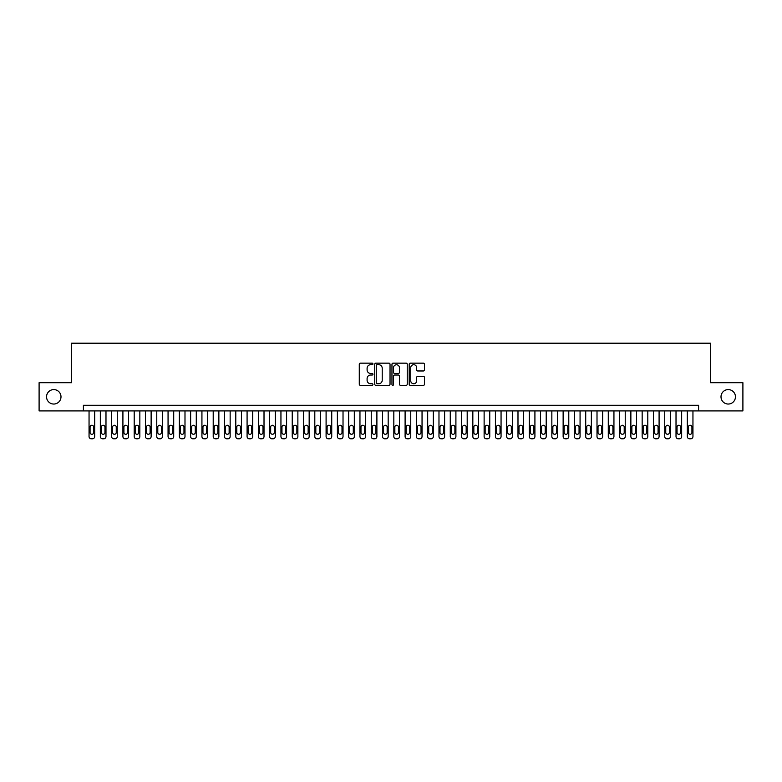<?xml version="1.0" encoding="UTF-8"?>
<svg xmlns="http://www.w3.org/2000/svg" width="782" height="782" viewBox="0 0 782 782"><rect width="100%" height="100%" fill="white"/><g stroke="black" fill="none" stroke-linecap="round" stroke-linejoin="round"><path stroke-width="1.17" d="M372.936 363.933A0.772 0.772 0 0 0 372.164 363.161L360.394 363.161A1.105 1.105 0 0 0 359.28 364.265L359.28 384.206A1.105 1.105 0 0 0 360.394 385.321L372.164 385.321A0.772 0.772 0 0 0 372.936 384.539A0.772 0.772 0 0 0 372.164 383.767L370.639 383.767A3.548 3.548 0 0 1 367.1 380.218L367.1 378.556A3.548 3.548 0 0 1 370.639 375.018L372.164 375.018A0.772 0.772 0 0 0 372.936 374.236A0.772 0.772 0 0 0 372.164 373.464L370.639 373.464A3.548 3.548 0 0 1 367.1 369.915L367.1 368.254A3.548 3.548 0 0 1 370.639 364.705L372.164 364.705A0.772 0.772 0 0 0 372.936 363.933M721.004 396.816A7.224 7.224 0 0 0 728.228 404.04A7.224 7.224 0 0 0 735.451 396.816A7.224 7.224 0 0 0 728.228 389.592A7.224 7.224 0 0 0 721.004 396.816M46.549 396.816A7.224 7.224 0 0 0 53.772 404.04A7.224 7.224 0 0 0 60.996 396.816A7.224 7.224 0 0 0 53.772 389.592A7.224 7.224 0 0 0 46.549 396.816M423.385 370.971A1.105 1.105 0 0 0 424.489 369.857L424.489 364.265A1.105 1.105 0 0 0 423.385 363.161L410.306 363.161A1.105 1.105 0 0 0 409.201 364.265L409.201 384.206A1.105 1.105 0 0 0 410.306 385.321L423.385 385.321A1.105 1.105 0 0 0 424.489 384.206L424.489 377.452A1.105 1.105 0 0 0 423.385 376.347L417.784 376.347A1.105 1.105 0 0 0 416.679 377.452L416.679 380.805A2.962 2.962 0 0 1 413.717 383.767A2.962 2.962 0 0 1 410.745 380.805L410.745 367.677A2.962 2.962 0 0 1 413.717 364.705A2.962 2.962 0 0 1 416.679 367.677L416.679 369.857A1.105 1.105 0 0 0 417.784 370.971L423.385 370.971M83.4 410.921L39.1 410.921L39.1 382.701L71.553 382.701L71.553 343.2L710.447 343.2L710.447 382.701L742.9 382.701L742.9 410.921L698.6 410.921L698.6 405.281L83.4 405.281L83.4 410.921L698.6 410.921M390.032 364.265A1.105 1.105 0 0 0 388.918 363.161L375.849 363.161A1.105 1.105 0 0 0 374.744 364.265L374.744 384.206A1.105 1.105 0 0 0 375.849 385.321L388.918 385.321A1.105 1.105 0 0 0 390.032 384.206L390.032 364.265M393.082 363.161L406.151 363.161A1.105 1.105 0 0 1 407.256 364.265L407.256 384.206A1.105 1.105 0 0 1 406.151 385.321L400.56 385.321A1.105 1.105 0 0 1 399.446 384.206L399.446 376.122A1.105 1.105 0 0 0 398.341 375.018L394.627 375.018A1.105 1.105 0 0 0 393.522 376.122L393.522 384.539A0.772 0.772 0 0 1 392.75 385.321A0.772 0.772 0 0 1 391.968 384.539L391.968 364.265A1.105 1.105 0 0 1 393.082 363.161M377.071 364.705A0.772 0.772 0 0 0 376.289 365.487L376.289 382.994A0.772 0.772 0 0 0 377.071 383.767L378.674 383.767A3.548 3.548 0 0 0 382.222 380.218L382.222 368.254A3.548 3.548 0 0 0 378.674 364.705L377.071 364.705M399.446 367.726A2.962 2.962 0 0 0 396.484 364.764A2.962 2.962 0 0 0 393.522 367.726L393.522 372.349A1.105 1.105 0 0 0 394.627 373.464L398.341 373.464A1.105 1.105 0 0 0 399.446 372.349L399.446 367.726M94.69 410.921L94.69 436.552A2.258 2.258 90 0 1 92.432 438.8L91.308 438.8A2.258 2.258 90 0 1 89.05 436.552L89.05 410.921M93.674 432.485L93.674 427.06A1.808 1.808 90 0 0 91.875 425.261A1.808 1.808 90 0 0 90.067 427.06L90.067 432.485A1.808 1.808 90 0 0 91.875 434.293A1.808 1.808 90 0 0 93.674 432.485M105.981 410.921L105.981 436.552A2.258 2.258 90 0 1 103.723 438.8L102.598 438.8A2.258 2.258 90 0 1 100.34 436.552L100.34 410.921M104.964 432.485L104.964 427.06A1.808 1.808 90 0 0 103.156 425.261A1.808 1.808 90 0 0 101.357 427.06L101.357 432.485A1.808 1.808 90 0 0 103.156 434.293A1.808 1.808 90 0 0 104.964 432.485M117.271 410.921L117.271 436.552A2.258 2.258 90 0 1 115.013 438.8L113.879 438.8A2.258 2.258 90 0 1 111.621 436.552L111.621 410.921M116.254 432.485L116.254 427.06A1.808 1.808 90 0 0 114.446 425.261A1.808 1.808 90 0 0 112.637 427.06L112.637 432.485A1.808 1.808 90 0 0 114.446 434.293A1.808 1.808 90 0 0 116.254 432.485M128.561 410.921L128.561 436.552A2.258 2.258 90 0 1 126.303 438.8L125.169 438.8A2.258 2.258 90 0 1 122.911 436.552L122.911 410.921M127.544 432.485L127.544 427.06A1.808 1.808 90 0 0 125.736 425.261A1.808 1.808 90 0 0 123.927 427.06L123.927 432.485A1.808 1.808 90 0 0 125.736 434.293A1.808 1.808 90 0 0 127.544 432.485M139.841 410.921L139.841 436.552A2.258 2.258 90 0 1 137.583 438.8L136.459 438.8A2.258 2.258 90 0 1 134.201 436.552L134.201 410.921M138.825 432.485L138.825 427.06A1.808 1.808 90 0 0 137.026 425.261A1.808 1.808 90 0 0 135.218 427.06L135.218 432.485A1.808 1.808 90 0 0 137.026 434.293A1.808 1.808 90 0 0 138.825 432.485M151.131 410.921L151.131 436.552A2.258 2.258 90 0 1 148.873 438.8L147.749 438.8A2.258 2.258 90 0 1 145.491 436.552L145.491 410.921M150.115 432.485L150.115 427.06A1.808 1.808 90 0 0 148.306 425.261A1.808 1.808 90 0 0 146.508 427.06L146.508 432.485A1.808 1.808 90 0 0 148.306 434.293A1.808 1.808 90 0 0 150.115 432.485M162.421 410.921L162.421 436.552A2.258 2.258 90 0 1 160.163 438.8L159.029 438.8A2.258 2.258 90 0 1 156.771 436.552L156.771 410.921M161.405 432.485L161.405 427.06A1.808 1.808 90 0 0 159.596 425.261A1.808 1.808 90 0 0 157.788 427.06L157.788 432.485A1.808 1.808 90 0 0 159.596 434.293A1.808 1.808 90 0 0 161.405 432.485M173.712 410.921L173.712 436.552A2.258 2.258 90 0 1 171.454 438.8L170.32 438.8A2.258 2.258 90 0 1 168.062 436.552L168.062 410.921M172.695 432.485L172.695 427.06A1.808 1.808 90 0 0 170.887 425.261A1.808 1.808 90 0 0 169.078 427.06L169.078 432.485A1.808 1.808 90 0 0 170.887 434.293A1.808 1.808 90 0 0 172.695 432.485M184.992 410.921L184.992 436.552A2.258 2.258 90 0 1 182.734 438.8L181.61 438.8A2.258 2.258 90 0 1 179.352 436.552L179.352 410.921M183.975 432.485L183.975 427.06A1.808 1.808 90 0 0 182.177 425.261A1.808 1.808 90 0 0 180.368 427.06L180.368 432.485A1.808 1.808 90 0 0 182.177 434.293A1.808 1.808 90 0 0 183.975 432.485M196.282 410.921L196.282 436.552A2.258 2.258 90 0 1 194.024 438.8L192.9 438.8A2.258 2.258 90 0 1 190.642 436.552L190.642 410.921M195.265 432.485L195.265 427.06A1.808 1.808 90 0 0 193.457 425.261A1.808 1.808 90 0 0 191.658 427.06L191.658 432.485A1.808 1.808 90 0 0 193.457 434.293A1.808 1.808 90 0 0 195.265 432.485M207.572 410.921L207.572 436.552A2.258 2.258 90 0 1 205.314 438.8L204.19 438.8A2.258 2.258 90 0 1 201.932 436.552L201.932 410.921M206.556 432.485L206.556 427.06A1.808 1.808 90 0 0 204.747 425.261A1.808 1.808 90 0 0 202.949 427.06L202.949 432.485A1.808 1.808 90 0 0 204.747 434.293A1.808 1.808 90 0 0 206.556 432.485M218.862 410.921L218.862 436.552A2.258 2.258 90 0 1 216.604 438.8L215.47 438.8A2.258 2.258 90 0 1 213.212 436.552L213.212 410.921M217.846 432.485L217.846 427.06A1.808 1.808 90 0 0 216.037 425.261A1.808 1.808 90 0 0 214.229 427.06L214.229 432.485A1.808 1.808 90 0 0 216.037 434.293A1.808 1.808 90 0 0 217.846 432.485M230.152 410.921L230.152 436.552A2.258 2.258 90 0 1 227.894 438.8L226.76 438.8A2.258 2.258 90 0 1 224.502 436.552L224.502 410.921M229.136 432.485L229.136 427.06A1.808 1.808 90 0 0 227.327 425.261A1.808 1.808 90 0 0 225.519 427.06L225.519 432.485A1.808 1.808 90 0 0 227.327 434.293A1.808 1.808 90 0 0 229.136 432.485M241.433 410.921L241.433 436.552A2.258 2.258 90 0 1 239.175 438.8L238.051 438.8A2.258 2.258 90 0 1 235.793 436.552L235.793 410.921M240.416 432.485L240.416 427.06A1.808 1.808 90 0 0 238.618 425.261A1.808 1.808 90 0 0 236.809 427.06L236.809 432.485A1.808 1.808 90 0 0 238.618 434.293A1.808 1.808 90 0 0 240.416 432.485M252.723 410.921L252.723 436.552A2.258 2.258 90 0 1 250.465 438.8L249.341 438.8A2.258 2.258 90 0 1 247.083 436.552L247.083 410.921M251.706 432.485L251.706 427.06A1.808 1.808 90 0 0 249.898 425.261A1.808 1.808 90 0 0 248.099 427.06L248.099 432.485A1.808 1.808 90 0 0 249.898 434.293A1.808 1.808 90 0 0 251.706 432.485M264.013 410.921L264.013 436.552A2.258 2.258 90 0 1 261.755 438.8L260.621 438.8A2.258 2.258 90 0 1 258.363 436.552L258.363 410.921M262.996 432.485L262.996 427.06A1.808 1.808 90 0 0 261.188 425.261A1.808 1.808 90 0 0 259.38 427.06L259.38 432.485A1.808 1.808 90 0 0 261.188 434.293A1.808 1.808 90 0 0 262.996 432.485M275.303 410.921L275.303 436.552A2.258 2.258 90 0 1 273.045 438.8L271.911 438.8A2.258 2.258 90 0 1 269.653 436.552L269.653 410.921M274.287 432.485L274.287 427.06A1.808 1.808 90 0 0 272.478 425.261A1.808 1.808 90 0 0 270.67 427.06L270.67 432.485A1.808 1.808 90 0 0 272.478 434.293A1.808 1.808 90 0 0 274.287 432.485M286.583 410.921L286.583 436.552A2.258 2.258 90 0 1 284.325 438.8L283.201 438.8A2.258 2.258 90 0 1 280.943 436.552L280.943 410.921M285.567 432.485L285.567 427.06A1.808 1.808 90 0 0 283.768 425.261A1.808 1.808 90 0 0 281.96 427.06L281.96 432.485A1.808 1.808 90 0 0 283.768 434.293A1.808 1.808 90 0 0 285.567 432.485M297.874 410.921L297.874 436.552A2.258 2.258 90 0 1 295.616 438.8L294.491 438.8A2.258 2.258 90 0 1 292.233 436.552L292.233 410.921M296.857 432.485L296.857 427.06A1.808 1.808 90 0 0 295.049 425.261A1.808 1.808 90 0 0 293.25 427.06L293.25 432.485A1.808 1.808 90 0 0 295.049 434.293A1.808 1.808 90 0 0 296.857 432.485M309.164 410.921L309.164 436.552A2.258 2.258 90 0 1 306.906 438.8L305.772 438.8A2.258 2.258 90 0 1 303.524 436.552L303.524 410.921M308.147 432.485L308.147 427.06A1.808 1.808 90 0 0 306.339 425.261A1.808 1.808 90 0 0 304.53 427.06L304.53 432.485A1.808 1.808 90 0 0 306.339 434.293A1.808 1.808 90 0 0 308.147 432.485M320.454 410.921L320.454 436.552A2.258 2.258 90 0 1 318.196 438.8L317.062 438.8A2.258 2.258 90 0 1 314.804 436.552L314.804 410.921M319.437 432.485L319.437 427.06A1.808 1.808 90 0 0 317.629 425.261A1.808 1.808 90 0 0 315.82 427.06L315.82 432.485A1.808 1.808 90 0 0 317.629 434.293A1.808 1.808 90 0 0 319.437 432.485M331.734 410.921L331.734 436.552A2.258 2.258 90 0 1 329.476 438.8L328.352 438.8A2.258 2.258 90 0 1 326.094 436.552L326.094 410.921M330.727 432.485L330.727 427.06A1.808 1.808 90 0 0 328.919 425.261A1.808 1.808 90 0 0 327.111 427.06L327.111 432.485A1.808 1.808 90 0 0 328.919 434.293A1.808 1.808 90 0 0 330.727 432.485M343.024 410.921L343.024 436.552A2.258 2.258 90 0 1 340.766 438.8L339.642 438.8A2.258 2.258 90 0 1 337.384 436.552L337.384 410.921M342.008 432.485L342.008 427.06A1.808 1.808 90 0 0 340.209 425.261A1.808 1.808 90 0 0 338.401 427.06L338.401 432.485A1.808 1.808 90 0 0 340.209 434.293A1.808 1.808 90 0 0 342.008 432.485M354.314 410.921L354.314 436.552A2.258 2.258 90 0 1 352.056 438.8L350.932 438.8A2.258 2.258 90 0 1 348.674 436.552L348.674 410.921M353.298 432.485L353.298 427.06A1.808 1.808 90 0 0 351.489 425.261A1.808 1.808 90 0 0 349.691 427.06L349.691 432.485A1.808 1.808 90 0 0 351.489 434.293A1.808 1.808 90 0 0 353.298 432.485M365.605 410.921L365.605 436.552A2.258 2.258 90 0 1 363.347 438.8L362.213 438.8A2.258 2.258 90 0 1 359.955 436.552L359.955 410.921M364.588 432.485L364.588 427.06A1.808 1.808 90 0 0 362.78 425.261A1.808 1.808 90 0 0 360.971 427.06L360.971 432.485A1.808 1.808 90 0 0 362.78 434.293A1.808 1.808 90 0 0 364.588 432.485M376.895 410.921L376.895 436.552A2.258 2.258 90 0 1 374.637 438.8L373.503 438.8A2.258 2.258 90 0 1 371.245 436.552L371.245 410.921M375.878 432.485L375.878 427.06A1.808 1.808 90 0 0 374.07 425.261A1.808 1.808 90 0 0 372.261 427.06L372.261 432.485A1.808 1.808 90 0 0 374.07 434.293A1.808 1.808 90 0 0 375.878 432.485M388.175 410.921L388.175 436.552A2.258 2.258 90 0 1 385.917 438.8L384.793 438.8A2.258 2.258 90 0 1 382.535 436.552L382.535 410.921M387.158 432.485L387.158 427.06A1.808 1.808 90 0 0 385.36 425.261A1.808 1.808 90 0 0 383.551 427.06L383.551 432.485A1.808 1.808 90 0 0 385.36 434.293A1.808 1.808 90 0 0 387.158 432.485M399.465 410.921L399.465 436.552A2.258 2.258 90 0 1 397.207 438.8L396.083 438.8A2.258 2.258 90 0 1 393.825 436.552L393.825 410.921M398.449 432.485L398.449 427.06A1.808 1.808 90 0 0 396.64 425.261A1.808 1.808 90 0 0 394.842 427.06L394.842 432.485A1.808 1.808 90 0 0 396.64 434.293A1.808 1.808 90 0 0 398.449 432.485M410.755 410.921L410.755 436.552A2.258 2.258 90 0 1 408.497 438.8L407.363 438.8A2.258 2.258 90 0 1 405.105 436.552L405.105 410.921M409.739 432.485L409.739 427.06A1.808 1.808 90 0 0 407.93 425.261A1.808 1.808 90 0 0 406.122 427.06L406.122 432.485A1.808 1.808 90 0 0 407.93 434.293A1.808 1.808 90 0 0 409.739 432.485M422.045 410.921L422.045 436.552A2.258 2.258 90 0 1 419.787 438.8L418.653 438.8A2.258 2.258 90 0 1 416.395 436.552L416.395 410.921M421.029 432.485L421.029 427.06A1.808 1.808 90 0 0 419.22 425.261A1.808 1.808 90 0 0 417.412 427.06L417.412 432.485A1.808 1.808 90 0 0 419.22 434.293A1.808 1.808 90 0 0 421.029 432.485M433.326 410.921L433.326 436.552A2.258 2.258 90 0 1 431.068 438.8L429.944 438.8A2.258 2.258 90 0 1 427.686 436.552L427.686 410.921M432.309 432.485L432.309 427.06A1.808 1.808 90 0 0 430.511 425.261A1.808 1.808 90 0 0 428.702 427.06L428.702 432.485A1.808 1.808 90 0 0 430.511 434.293A1.808 1.808 90 0 0 432.309 432.485M444.616 410.921L444.616 436.552A2.258 2.258 90 0 1 442.358 438.8L441.234 438.8A2.258 2.258 90 0 1 438.976 436.552L438.976 410.921M443.599 432.485L443.599 427.06A1.808 1.808 90 0 0 441.791 425.261A1.808 1.808 90 0 0 439.992 427.06L439.992 432.485A1.808 1.808 90 0 0 441.791 434.293A1.808 1.808 90 0 0 443.599 432.485M455.906 410.921L455.906 436.552A2.258 2.258 90 0 1 453.648 438.8L452.524 438.8A2.258 2.258 90 0 1 450.266 436.552L450.266 410.921M454.889 432.485L454.889 427.06A1.808 1.808 90 0 0 453.081 425.261A1.808 1.808 90 0 0 451.273 427.06L451.273 432.485A1.808 1.808 90 0 0 453.081 434.293A1.808 1.808 90 0 0 454.889 432.485M467.196 410.921L467.196 436.552A2.258 2.258 90 0 1 464.938 438.8L463.804 438.8A2.258 2.258 90 0 1 461.546 436.552L461.546 410.921M466.18 432.485L466.18 427.06A1.808 1.808 90 0 0 464.371 425.261A1.808 1.808 90 0 0 462.563 427.06L462.563 432.485A1.808 1.808 90 0 0 464.371 434.293A1.808 1.808 90 0 0 466.18 432.485M478.476 410.921L478.476 436.552A2.258 2.258 90 0 1 476.228 438.8L475.094 438.8A2.258 2.258 90 0 1 472.836 436.552L472.836 410.921M477.47 432.485L477.47 427.06A1.808 1.808 90 0 0 475.661 425.261A1.808 1.808 90 0 0 473.853 427.06L473.853 432.485A1.808 1.808 90 0 0 475.661 434.293A1.808 1.808 90 0 0 477.47 432.485M489.767 410.921L489.767 436.552A2.258 2.258 90 0 1 487.509 438.8L486.384 438.8A2.258 2.258 90 0 1 484.126 436.552L484.126 410.921M488.75 432.485L488.75 427.06A1.808 1.808 90 0 0 486.951 425.261A1.808 1.808 90 0 0 485.143 427.06L485.143 432.485A1.808 1.808 90 0 0 486.951 434.293A1.808 1.808 90 0 0 488.75 432.485M501.057 410.921L501.057 436.552A2.258 2.258 90 0 1 498.799 438.8L497.675 438.8A2.258 2.258 90 0 1 495.417 436.552L495.417 410.921M500.04 432.485L500.04 427.06A1.808 1.808 90 0 0 498.232 425.261A1.808 1.808 90 0 0 496.433 427.06L496.433 432.485A1.808 1.808 90 0 0 498.232 434.293A1.808 1.808 90 0 0 500.04 432.485M512.347 410.921L512.347 436.552A2.258 2.258 90 0 1 510.089 438.8L508.955 438.8A2.258 2.258 90 0 1 506.697 436.552L506.697 410.921M511.33 432.485L511.33 427.06A1.808 1.808 90 0 0 509.522 425.261A1.808 1.808 90 0 0 507.714 427.06L507.714 432.485A1.808 1.808 90 0 0 509.522 434.293A1.808 1.808 90 0 0 511.33 432.485M523.637 410.921L523.637 436.552A2.258 2.258 90 0 1 521.379 438.8L520.245 438.8A2.258 2.258 90 0 1 517.987 436.552L517.987 410.921M522.62 432.485L522.62 427.06A1.808 1.808 90 0 0 520.812 425.261A1.808 1.808 90 0 0 519.004 427.06L519.004 432.485A1.808 1.808 90 0 0 520.812 434.293A1.808 1.808 90 0 0 522.62 432.485M534.917 410.921L534.917 436.552A2.258 2.258 90 0 1 532.659 438.8L531.535 438.8A2.258 2.258 90 0 1 529.277 436.552L529.277 410.921M533.901 432.485L533.901 427.06A1.808 1.808 90 0 0 532.102 425.261A1.808 1.808 90 0 0 530.294 427.06L530.294 432.485A1.808 1.808 90 0 0 532.102 434.293A1.808 1.808 90 0 0 533.901 432.485M546.207 410.921L546.207 436.552A2.258 2.258 90 0 1 543.949 438.8L542.825 438.8A2.258 2.258 90 0 1 540.567 436.552L540.567 410.921M545.191 432.485L545.191 427.06A1.808 1.808 90 0 0 543.382 425.261A1.808 1.808 90 0 0 541.584 427.06L541.584 432.485A1.808 1.808 90 0 0 543.382 434.293A1.808 1.808 90 0 0 545.191 432.485M557.498 410.921L557.498 436.552A2.258 2.258 90 0 1 555.24 438.8L554.106 438.8A2.258 2.258 90 0 1 551.848 436.552L551.848 410.921M556.481 432.485L556.481 427.06A1.808 1.808 90 0 0 554.673 425.261A1.808 1.808 90 0 0 552.864 427.06L552.864 432.485A1.808 1.808 90 0 0 554.673 434.293A1.808 1.808 90 0 0 556.481 432.485M568.788 410.921L568.788 436.552A2.258 2.258 90 0 1 566.53 438.8L565.396 438.8A2.258 2.258 90 0 1 563.138 436.552L563.138 410.921M567.771 432.485L567.771 427.06A1.808 1.808 90 0 0 565.963 425.261A1.808 1.808 90 0 0 564.154 427.06L564.154 432.485A1.808 1.808 90 0 0 565.963 434.293A1.808 1.808 90 0 0 567.771 432.485M580.068 410.921L580.068 436.552A2.258 2.258 90 0 1 577.81 438.8L576.686 438.8A2.258 2.258 90 0 1 574.428 436.552L574.428 410.921M579.051 432.485L579.051 427.06A1.808 1.808 90 0 0 577.253 425.261A1.808 1.808 90 0 0 575.444 427.06L575.444 432.485A1.808 1.808 90 0 0 577.253 434.293A1.808 1.808 90 0 0 579.051 432.485M591.358 410.921L591.358 436.552A2.258 2.258 90 0 1 589.1 438.8L587.976 438.8A2.258 2.258 90 0 1 585.718 436.552L585.718 410.921M590.342 432.485L590.342 427.06A1.808 1.808 90 0 0 588.543 425.261A1.808 1.808 90 0 0 586.735 427.06L586.735 432.485A1.808 1.808 90 0 0 588.543 434.293A1.808 1.808 90 0 0 590.342 432.485M602.648 410.921L602.648 436.552A2.258 2.258 90 0 1 600.39 438.8L599.266 438.8A2.258 2.258 90 0 1 597.008 436.552L597.008 410.921M601.632 432.485L601.632 427.06A1.808 1.808 90 0 0 599.823 425.261A1.808 1.808 90 0 0 598.025 427.06L598.025 432.485A1.808 1.808 90 0 0 599.823 434.293A1.808 1.808 90 0 0 601.632 432.485M613.938 410.921L613.938 436.552A2.258 2.258 90 0 1 611.68 438.8L610.547 438.8A2.258 2.258 90 0 1 608.288 436.552L608.288 410.921M612.922 432.485L612.922 427.06A1.808 1.808 90 0 0 611.113 425.261A1.808 1.808 90 0 0 609.305 427.06L609.305 432.485A1.808 1.808 90 0 0 611.113 434.293A1.808 1.808 90 0 0 612.922 432.485M625.229 410.921L625.229 436.552A2.258 2.258 90 0 1 622.971 438.8L621.837 438.8A2.258 2.258 90 0 1 619.579 436.552L619.579 410.921M624.212 432.485L624.212 427.06A1.808 1.808 90 0 0 622.404 425.261A1.808 1.808 90 0 0 620.595 427.06L620.595 432.485A1.808 1.808 90 0 0 622.404 434.293A1.808 1.808 90 0 0 624.212 432.485M636.509 410.921L636.509 436.552A2.258 2.258 90 0 1 634.251 438.8L633.127 438.8A2.258 2.258 90 0 1 630.869 436.552L630.869 410.921M635.492 432.485L635.492 427.06A1.808 1.808 90 0 0 633.694 425.261A1.808 1.808 90 0 0 631.885 427.06L631.885 432.485A1.808 1.808 90 0 0 633.694 434.293A1.808 1.808 90 0 0 635.492 432.485M647.799 410.921L647.799 436.552A2.258 2.258 90 0 1 645.541 438.8L644.417 438.8A2.258 2.258 90 0 1 642.159 436.552L642.159 410.921M646.782 432.485L646.782 427.06A1.808 1.808 90 0 0 644.974 425.261A1.808 1.808 90 0 0 643.175 427.06L643.175 432.485A1.808 1.808 90 0 0 644.974 434.293A1.808 1.808 90 0 0 646.782 432.485M659.089 410.921L659.089 436.552A2.258 2.258 90 0 1 656.831 438.8L655.697 438.8A2.258 2.258 90 0 1 653.439 436.552L653.439 410.921M658.073 432.485L658.073 427.06A1.808 1.808 90 0 0 656.264 425.261A1.808 1.808 90 0 0 654.456 427.06L654.456 432.485A1.808 1.808 90 0 0 656.264 434.293A1.808 1.808 90 0 0 658.073 432.485M670.379 410.921L670.379 436.552A2.258 2.258 90 0 1 668.121 438.8L666.987 438.8A2.258 2.258 90 0 1 664.729 436.552L664.729 410.921M669.363 432.485L669.363 427.06A1.808 1.808 90 0 0 667.554 425.261A1.808 1.808 90 0 0 665.746 427.06L665.746 432.485A1.808 1.808 90 0 0 667.554 434.293A1.808 1.808 90 0 0 669.363 432.485M681.66 410.921L681.66 436.552A2.258 2.258 90 0 1 679.402 438.8L678.277 438.8A2.258 2.258 90 0 1 676.019 436.552L676.019 410.921M680.643 432.485L680.643 427.06A1.808 1.808 90 0 0 678.844 425.261A1.808 1.808 90 0 0 677.036 427.06L677.036 432.485A1.808 1.808 90 0 0 678.844 434.293A1.808 1.808 90 0 0 680.643 432.485M692.95 410.921L692.95 436.552A2.258 2.258 90 0 1 690.692 438.8L689.568 438.8A2.258 2.258 90 0 1 687.31 436.552L687.31 410.921M691.933 432.485L691.933 427.06A1.808 1.808 90 0 0 690.125 425.261A1.808 1.808 90 0 0 688.326 427.06L688.326 432.485A1.808 1.808 90 0 0 690.125 434.293A1.808 1.808 90 0 0 691.933 432.485"/></g></svg>
